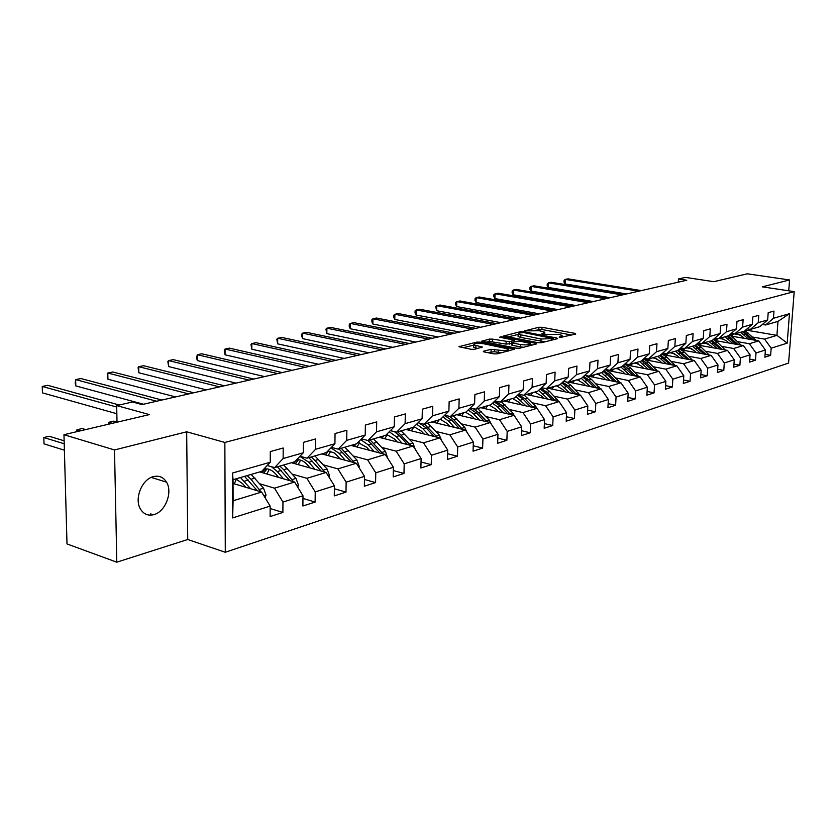 <?xml version="1.0" encoding="UTF-8"?>
<svg xmlns="http://www.w3.org/2000/svg" width="836" height="836" viewBox="0 0 836 836"><rect width="100%" height="100%" fill="white"/><g stroke="black" fill="none" stroke-linecap="round" stroke-linejoin="round"><path stroke-width="1.25" d="M559.566 337.577L575.753 334.076L575.178 333.397L542.021 327.284L538.896 327.263L524.517 330.899L539.283 330.742L544.821 332.195L541.832 333.836L542.198 334.316L559.242 334.452L562.116 335.435L559.179 337.086L559.566 337.577M153.939 514.621C165.361 511.736 172.895 492.216 166.542 482.173C163.438 477.168 159.049 475.318 153.385 476.625C142.245 479.112 134.293 498.089 140.114 508.455C143.29 514.088 147.899 516.146 153.939 514.621M483.699 351.162L483.292 351.622L484.128 351.914L493.794 353.858L497.19 353.868L514.715 349.114L480.01 342.143L476.708 342.123L458.943 346.721L471.159 349.302L474.524 349.312L482.382 347.055L473.719 344.881C473.866 343.397 477.189 343.021 483.689 343.753L508.278 348.967C508.142 350.462 504.798 350.838 498.246 350.085L491.129 349.323L483.699 351.162L483.678 351.799M788.735 290.813L789.581 279.966L747.29 273.811L713.829 281.69L685.426 277.395L678.477 278.963L686.784 280.227L142.026 404.572L132.537 402.001L116.674 405.575L117.009 422.211M114.511 449.956L116.8 562.189L187.724 539.502L186.679 431.784L114.511 449.956L63.964 434.699L149.372 414.593L116.674 405.575M186.679 431.784L224.853 442.453L794.2 291.628L788.588 363.064L225.292 552.262L224.853 442.453M789.581 279.966L762.286 286.832L794.2 291.628M538.133 342.708L541.404 342.729L557.382 338.705L556.839 338.005L523.461 331.735L520.285 331.714L503.711 335.978L538.133 342.708M536.231 344.035L519.689 348.204L516.355 348.184L481.714 341.255L489.342 339.102L492.603 339.123L509.427 341.778L514.506 340.221L499.594 337.211L501.558 336.741L535.719 343.314L536.597 343.627L536.231 344.035M116.8 562.189L67.005 543.933L63.964 434.699M270.143 508.518L282.892 512.447L282.944 502.07L302.977 495.758L302.893 505.999L315.13 502.06L315.224 491.902L334.4 485.852L334.285 495.894L346 492.111L346.135 482.153L364.517 476.363L364.35 486.197L375.583 482.581L375.772 472.81L393.401 467.261L393.192 476.907L403.976 473.437L404.196 463.855L421.114 458.525L420.884 467.993L431.23 464.659L431.48 455.254L447.741 450.123L447.479 459.424L457.428 456.216L457.71 446.988L473.343 442.056L473.051 451.189L482.623 448.096L482.936 439.036L497.974 434.292L497.65 443.258L506.867 440.29L507.201 431.386L521.695 426.82L521.34 435.629L530.223 432.766L530.578 424.019L544.549 419.62L544.173 428.272L552.732 425.514L553.118 416.913L566.578 412.67L566.181 421.187L574.437 418.522L574.844 410.068L587.833 405.972L587.415 414.342L595.389 411.772L595.807 403.454L608.357 399.503L607.918 407.738L615.62 405.251L616.059 397.069L628.181 393.254L627.731 401.353L635.172 398.96L635.621 390.903L647.336 387.214L646.876 395.188L654.065 392.868L654.536 384.947L665.864 381.373L665.393 389.221L672.353 386.984L672.834 379.178L683.796 375.719L683.315 383.452L690.045 381.279L690.546 373.598L701.164 370.254L700.662 377.862L707.183 375.761L707.695 368.195L717.978 364.945L717.466 372.448L723.788 370.411L724.3 362.949L734.269 359.814L733.747 367.203L739.881 365.227L740.403 357.881L750.07 354.83L749.547 362.113L755.493 360.201L756.026 352.959L765.4 350.002L764.867 357.181L770.635 355.321L771.179 348.184L787.188 343.136L789.477 313.699L777.992 321.39L765.63 324.985L762.411 324.452M282.892 512.447L270.122 516.564L270.143 506.104L232.659 517.923L232.533 473.019L270.268 462.224L270.289 451.597L283.195 448.002L283.143 458.536L303.301 452.778L303.384 442.369L315.726 438.921L315.632 449.245L334.922 443.728L335.048 433.539L346.867 430.237L346.721 440.353L365.207 435.065L365.374 425.075L376.702 421.908L376.524 431.825L394.247 426.757L394.456 416.965L405.324 413.925L405.105 423.653L422.117 418.784L422.358 409.18L432.787 406.265L432.536 415.805L448.88 411.134L449.151 401.698L459.173 398.908L458.891 408.271L474.597 403.778L474.9 394.519L484.546 391.823L484.232 401.019L499.343 396.692L499.677 387.601L508.957 385.02L508.612 394.049L523.169 389.879L523.524 380.955L532.459 378.457L532.093 387.329L546.117 383.316L546.493 374.538L555.104 372.145L554.717 380.861L568.229 376.994L568.626 368.362L576.934 366.053L576.527 374.612L589.568 370.891L589.986 362.406L598.001 360.17L597.573 368.592L610.165 364.998L610.604 356.659L618.337 354.495L617.898 362.782L630.051 359.302L630.511 351.099L637.983 349.02L637.523 357.171L649.279 353.806L649.75 345.738L656.971 343.721L656.5 351.737L667.87 348.487L668.351 340.545L675.342 338.59L674.851 346.491L685.844 343.345L686.346 335.529L693.107 333.637L692.616 341.412L703.254 338.361L703.766 330.669L710.318 328.841L709.806 336.49L720.12 333.543L720.632 325.956L726.986 324.19L726.463 331.725L736.453 328.872L736.986 321.4L743.131 319.676L742.608 327.106L752.295 324.337L752.828 316.98L758.795 315.308L758.252 322.633L767.657 319.948L768.2 312.685L773.99 311.076L773.446 318.286L789.477 313.699M259.745 471.932L294.606 482.048L274.511 488.161L259.871 483.814M267.186 465.506L274.584 467.617L294.732 461.765L303.301 452.778M274.511 488.161L282.944 502.07M294.606 482.048L302.977 495.758M283.143 458.536L274.584 467.617M291.419 462.726L326.124 472.455L306.885 478.307L292.381 474.158M299.999 456.247L307.052 458.191L326.343 452.589L334.922 443.728M306.885 478.307L315.224 491.902M326.124 472.455L334.4 485.852M315.632 449.245L307.052 458.191M321.808 453.906L356.335 463.269L337.89 468.881L323.522 464.9M331.401 447.365L338.141 449.162L356.638 443.791L365.207 435.065M337.89 468.881L346.135 482.153M356.335 463.269L364.517 476.363M346.721 440.353L338.141 449.162M350.974 445.431L385.302 454.46L367.621 459.842L353.388 456.028M361.497 438.837L367.945 440.499L385.678 435.347L394.247 426.757M367.621 459.842L375.772 472.81M385.302 454.46L393.401 467.261M376.524 431.825L367.945 440.499M378.99 437.291L413.109 445.996L396.128 451.168L382.042 447.5M390.37 430.655L396.536 432.191L413.559 427.248L422.117 418.784M396.128 451.168L404.196 463.855M413.109 445.996L421.114 458.525M405.105 423.653L396.536 432.191M405.92 429.474L439.83 437.876L423.518 442.84L409.567 439.318M418.073 422.786L423.988 424.218L440.342 419.473L448.88 411.134M423.518 442.84L431.48 455.254M439.83 437.876L447.741 450.123M432.536 415.805L423.988 424.218M431.836 421.94L465.527 430.059L449.831 434.835L436.026 431.449M444.689 415.22L450.364 416.558L466.091 411.991L474.597 403.778M449.831 434.835L457.71 446.988M465.527 430.059L473.343 442.056M458.891 408.271L450.364 416.558M456.79 414.698L490.241 422.546L475.141 427.133L461.472 423.873M470.292 407.937L475.736 409.191L490.868 404.791L499.343 396.692M475.141 427.133L482.936 439.036M490.241 422.546L497.974 434.292M484.232 401.019L475.736 409.191M480.825 407.707L514.046 415.304L499.51 419.724L485.977 416.579M510.556 414.499L502.133 405.533L494.912 400.935L500.147 402.095L514.725 397.863L523.169 389.879M499.51 419.724L507.201 431.386M514.046 415.304L521.695 426.82M508.612 394.049L500.147 402.095M504.014 400.977L536.984 408.323L522.97 412.587L509.584 409.556M518.623 394.174L523.66 395.271L537.705 391.196L546.117 383.316M522.97 412.587L530.578 424.019M533.284 407.498L532.762 406.892L535.489 406.066L544.549 419.62M532.093 387.329L523.66 395.271M526.366 394.487L559.106 401.594L545.584 405.711L532.333 402.785M541.477 387.653L546.326 388.688L559.859 384.759L568.229 376.994M545.584 405.711L553.118 416.913M559.106 401.594L566.578 412.67M554.717 380.861L546.326 388.688M547.956 388.207L580.445 395.104L567.404 399.075L554.278 396.254M535.719 392.251L534.768 392.042M563.506 381.373L568.177 382.345L581.239 378.541L589.568 370.891M567.404 399.075L574.844 410.068M580.445 395.104L587.833 405.972M576.527 374.612L568.177 382.345M568.814 382.156L601.042 388.844L588.45 392.669L575.471 389.942M557.988 386.263L556.065 385.856M584.772 375.301L589.265 376.21L601.878 372.553L610.165 364.998M588.45 392.669L595.807 403.454M601.042 388.844L608.357 399.503M597.573 368.592L589.265 376.21M586.36 375.772L620.949 382.784L608.786 386.483L595.932 383.839M579.243 380.411L576.652 379.878M605.295 369.439L609.632 370.296L621.817 366.753L630.051 359.302M608.786 386.483L616.059 397.069M620.949 382.784L628.181 393.254M617.898 362.782L609.632 370.296M606.852 370.317L640.188 376.931L628.432 380.516L615.704 377.956M599.684 374.727L596.549 374.1M625.119 363.775L629.309 364.58L641.087 361.162L649.279 353.806M628.432 380.516L635.621 390.903M640.188 376.931L647.336 387.214M637.523 357.171L629.309 364.58M626.551 365.008L658.799 371.278L647.419 374.737L634.827 372.26M619.392 369.219L615.798 368.509M644.284 358.289L648.328 359.062L659.729 355.749L667.87 348.487M647.419 374.737L654.536 384.947M658.799 371.278L665.864 381.373M656.5 351.737L648.328 359.062M645.538 359.846L676.805 365.792L665.801 369.146L653.334 366.743M638.422 363.869L634.419 363.096M662.823 352.98L666.731 353.712L677.756 350.503L685.844 343.345M665.801 369.146L672.834 379.178M676.805 365.792L683.796 375.719M674.851 346.491L666.731 353.712M663.868 354.819L694.246 360.494L683.576 363.733L671.245 361.403M656.814 358.675L652.467 357.86M680.765 347.849L684.538 348.539L695.218 345.435L703.254 338.361M683.576 363.733L690.546 373.598M694.246 360.494L701.164 370.254M692.616 341.412L684.538 348.539M681.58 349.95L711.133 355.352L700.808 358.498L688.592 356.24M674.61 353.649L669.939 352.782M698.133 342.875L701.791 343.533L712.126 340.524L720.12 333.543M700.808 358.498L707.695 368.195M711.133 355.352L717.978 364.945M709.806 336.49L701.791 343.533M698.718 345.205L727.508 350.378L717.487 353.419L705.396 351.224M691.832 348.758L686.878 347.86M714.958 338.058L718.49 338.674L728.522 335.769L736.453 328.872M717.487 353.419L724.3 362.949M727.508 350.378L734.269 359.814M726.463 331.725L718.49 338.674M715.313 340.597L743.382 345.55L733.663 348.507L721.698 346.365M708.51 344.014L703.306 343.084M731.26 333.386L734.687 333.972L744.416 331.15L752.295 324.337M733.663 348.507L740.403 357.881M743.382 345.55L750.07 354.83M742.608 327.106L734.687 333.972M733.663 333.794L731.416 336.124L758.774 340.869L749.359 343.732L737.509 341.652M724.676 339.406L719.253 338.455M747.07 328.851L750.394 329.405L759.83 326.667L767.657 319.948M749.359 343.732L756.026 352.959M758.774 340.869L765.4 350.002M758.252 322.633L750.394 329.405M745.681 330.042L776.926 335.351L764.574 339.102L752.839 337.086M740.351 334.933L734.719 333.961M764.574 339.102L771.179 348.184M777.992 321.39L776.926 335.351L787.188 343.136M773.446 318.286L765.63 324.985M187.724 539.502L225.292 552.262M678.477 278.963L678.278 282.171M270.268 462.224L261.71 471.358L233.045 479.686L233.098 500.754L261.678 492.059L233.056 483.459M232.533 473.019L233.045 479.686M233.098 500.754L232.659 517.923M261.678 492.059L270.143 506.104M765.076 354.328L770.635 355.321M749.756 359.156L755.493 360.201M733.966 364.13L739.881 365.227M717.685 369.261L723.788 370.411M700.881 374.549L707.183 375.761M683.524 380.004L690.045 381.279M665.613 385.626L672.353 386.984M647.095 391.447L654.065 392.868M627.951 397.445L635.172 398.96M608.138 403.663L615.62 405.251M587.635 410.079L595.389 411.772M566.39 416.725L574.437 418.522M544.372 423.601L552.732 425.514M521.539 430.728L530.223 432.766M497.838 438.116L506.867 440.29M473.228 445.776L482.623 448.096M447.636 453.729L457.428 456.216M421.03 461.984L431.23 464.659M393.328 470.563L403.976 473.437M364.465 479.488L375.583 482.581M334.369 488.767L346 492.111M302.956 498.434L315.13 502.06M150.867 513.597L150.888 515.143M571.824 335.058L541.927 329.509L535.406 330.314M518.174 334.463L507.964 336.918M553.474 339.688L553.516 338.475M553.275 338.57L523.576 332.561L519.386 333.021L518.184 334.264L540.976 339.008L553.275 338.57L553.223 339.75M518.121 335.748L518.09 336.542L520.807 337.472L520.891 335.184M545.197 341.778L520.807 337.472M485.977 342.217L489.269 341.422L489.342 339.102M511.632 343.544L506.062 344.087L489.269 341.422M530.16 344.599L532.333 345.017M520.389 344.526C526.774 345.258 530.045 344.902 530.202 343.471L520.013 341.151L512.05 342.29L511.663 342.697L512.52 343L520.389 344.526L520.295 346.867L523.472 347.253M511.58 344.766L512.426 345.331L512.52 343M520.295 346.867L512.426 345.331M501.234 352.855L494.4 351.726L487.492 352.593M473.667 346.47L473.646 347.243L475.82 347.995L475.893 345.644M478.067 348.455L475.82 347.995M473.709 345.163L463.207 347.692M510.451 350.535L508.236 350.096M756.246 340.43L745.022 330.617M748.575 339.102L740.581 332.258M744.364 338.371L742.368 336.49L736.547 333.428M731.51 333.752L730.183 334.316M753.455 339.938L743.612 331.38M730.465 335.539L732.838 333.648M742.441 331.714L751.564 339.615M732.451 333.585L729.933 335.246M638.777 291.189L565.314 279.402L567.968 278.858L641.358 290.594M626.634 293.959L565.105 283.958L565.314 279.402L564.081 280.29L563.997 282.108L565.105 283.958M740.989 345.132L733.297 337.66L729.41 334.985M717.831 338.559L715.877 340.701M733.109 343.742L725.031 336.783M728.856 342.99L726.839 341.067L720.966 337.953M716.003 338.235L713.411 339.531M738.136 344.62L728.156 335.873M714.749 340.242L716.901 338.392M726.944 336.218L736.192 344.286M716.431 338.319L714.184 339.918M725.272 349.981L717.455 342.311L713.317 339.489M701.529 343.481L699.868 345.414M717.163 348.518L709.001 341.433M712.878 347.745L710.84 345.79L704.915 342.624M699.356 343.094L697.14 344.327M722.356 349.448L712.188 340.471M698.551 345.101L700.495 343.303M710.976 340.858L720.35 349.093M699.951 343.199L697.955 344.745M622.433 294.92L548.489 282.85L551.217 282.286L625.088 294.314M610.207 297.71L548.291 287.469L548.489 282.85L547.267 283.738L547.183 285.588L548.291 287.469M605.609 298.755L531.184 286.393L533.995 285.818L608.336 298.138M593.309 301.566L530.996 291.074L531.184 286.393L529.982 287.291L529.899 289.162L530.996 291.074M709.074 354.976L701.122 347.107L696.712 344.129M684.893 348.434L683.367 350.274M700.725 353.45L692.48 346.229M696.409 352.656L694.34 350.66L688.362 347.431M682.239 348.121L680.358 349.27M706.086 354.433L695.562 345.132M681.957 350.012L683.608 348.372M694.517 345.644L704.016 354.056M682.991 348.257L681.235 349.741M692.354 360.138L684.276 352.06L679.574 348.905M667.922 353.367L666.355 355.29M683.775 358.539L675.436 351.183M679.417 357.724L677.317 355.687L671.287 352.384M664.63 353.325L663.053 354.37M689.303 359.574L678.404 349.939M664.881 355.018L666.208 353.618M677.536 350.577L687.171 359.177M665.519 353.482L664.014 354.851M675.101 365.468L666.898 357.16L661.872 353.837M650.418 358.445L648.799 360.462M666.271 363.785L657.848 356.293M661.882 362.949L659.75 360.87L653.668 357.505M646.489 358.707L645.193 359.658M674.109 364.203L671.966 364.851L660.68 354.892M647.273 360.17L648.287 359.052M659.897 355.593L669.782 364.454M647.513 358.905L646.374 360.002M588.283 302.716L513.388 290.029L516.272 289.444L591.094 302.068M575.91 305.537L513.21 294.774L513.388 290.029L512.196 290.938L512.123 292.83L513.21 294.774M570.434 306.791L495.079 293.781L498.047 293.175L573.329 306.122M557.999 309.623L494.902 298.588L495.079 293.781L493.898 294.69L493.836 296.613L494.902 298.588M552.053 310.982L476.217 297.637L479.279 297.01L555.031 310.302M539.533 313.845L476.06 302.517L476.217 297.637L475.067 298.556L475.005 300.5L476.06 302.517M657.295 370.985L648.945 362.427L643.584 358.926M632.35 363.702L630.678 365.813M648.203 369.209L639.686 361.57M643.772 368.352L641.609 366.22L635.475 362.793M627.794 364.287L626.822 365.06M654.107 370.358L646.719 363.085L642.372 360.002M629.1 365.499L630.114 364.35M641.578 360.724L651.829 369.92M628.954 364.517L628.16 365.322M533.086 315.308L456.801 301.608L459.957 300.97L536.169 314.608M520.504 318.182L456.655 306.561L456.801 301.608L455.662 302.538L455.61 304.513L456.655 306.561M638.892 376.681L630.417 367.871L624.67 364.172M613.697 369.115L611.962 371.33M629.529 374.821L620.918 367.014M625.067 373.932L622.872 371.748L616.675 368.248M608.514 370.076L607.96 370.536M635.642 376.033L628.118 368.551L623.447 365.28M610.322 371.006L611.377 369.794M622.632 366.022L633.28 375.563M609.914 370.212L609.36 370.808M513.523 319.78L436.8 305.704L440.039 305.035L516.7 319.049M500.879 322.665L436.664 310.731L436.8 305.704L435.681 306.634L436.664 310.731M619.884 382.564L611.262 373.493L605.107 369.606M594.417 374.716L592.63 377.046M610.228 380.61L601.523 372.657M605.724 379.701L603.508 377.464L597.259 373.891M616.55 381.895L608.88 374.194L603.874 370.735M590.927 376.691L592.024 375.416M603.049 371.487L607.375 374.632L614.115 381.404M590.509 375.855L589.923 376.493M493.344 324.378L416.171 309.926L419.515 309.236L496.626 323.636M480.627 327.284L416.046 315.026L416.171 309.926L415.084 310.856L415.032 312.894L416.046 315.026M600.217 388.667L591.449 379.314L585.639 375.479M574.489 380.505L572.65 382.951M590.268 386.608L581.375 378.426M585.733 385.668L583.476 383.379L577.174 379.722M596.799 387.956L588.993 380.035L583.612 376.367M570.873 382.585L572.012 381.226M582.776 377.14L587.426 380.495L594.292 387.434M570.445 381.676L569.828 382.365M472.507 329.144L394.895 314.273L398.354 313.573L475.883 328.37M459.727 332.059L394.791 319.456L394.895 314.273L393.84 315.224L393.787 317.283L394.791 319.456M579.86 394.989L570.957 385.333L566.348 381.958M553.871 386.493L551.979 389.064M569.609 392.805L560.35 384.299M565.032 391.833L562.743 389.492L556.389 385.762M576.37 394.237L568.407 386.075L562.628 382.188M550.13 388.667L551.311 387.235M561.782 382.982L566.798 386.556L573.778 393.693M549.691 387.705L549.033 388.437M450.97 334.055L372.95 318.767L376.513 318.035L454.47 333.261M438.137 336.981L372.856 324.023L372.95 318.767L371.915 319.718L371.874 321.818L372.856 324.023M558.793 401.531L549.733 391.561L546.012 388.625M532.542 392.69L530.588 395.397M548.217 399.232L538.572 390.381M543.609 398.229L541.289 395.825L534.873 392.011M555.208 400.747L547.099 392.335L540.882 388.217M528.655 394.979L529.888 393.463M540.025 389.022L545.427 392.826L552.544 400.172M528.206 393.944L527.516 394.728M428.711 339.134L350.294 323.407L353.973 322.654L432.337 338.308M415.826 342.081L350.221 328.736L350.294 323.407L349.291 324.358L349.26 326.489L350.221 328.736M510.441 399.106L508.434 401.959M535.489 406.066L524.182 395.125M526.053 405.888L515.99 396.672M521.403 404.854L519.051 402.388L512.583 398.49M532.762 406.892L525.018 398.814L518.32 394.456M506.417 401.51L507.703 399.911M517.463 395.282L523.294 399.326L530.536 406.892M505.958 400.413L505.226 401.249M405.7 344.39L326.897 328.193L330.69 327.419L409.441 343.533M392.753 347.348L326.834 333.616L326.897 328.193L325.915 329.154L326.834 333.616M514.6 416.14L512.781 412.921L501.36 401.75M487.545 405.763L485.476 408.773M503.063 412.796L497.493 406.902L492.55 403.182M498.392 411.72L495.988 409.191L489.468 405.199M483.365 408.292L484.702 406.589M494.045 401.761L500.346 406.066L507.734 413.862M482.905 407.111L482.132 408.01M381.885 349.824L302.705 333.146L306.634 332.341L385.751 348.946M368.885 352.792L302.663 338.653L302.705 333.146L301.775 334.107L301.754 336.302L302.663 338.653M491.265 424.082L489.217 420.038L477.701 408.626M463.813 412.66L461.671 415.837M479.227 419.954L473.573 413.925L468.223 409.943M474.514 418.846L472.079 416.244L465.495 412.169M486.98 421.772L478.401 412.503L473.176 408.605M459.466 415.325L460.855 413.517M469.717 408.49L476.53 413.057L484.075 421.093M458.985 414.06L458.18 415.022M357.223 355.457L277.698 338.266L281.763 337.43L361.236 354.537M344.181 358.435L277.677 343.857L277.698 338.266L276.8 339.228L277.677 343.857M466.948 432.233L464.774 427.415L453.133 415.753M439.182 419.808L436.977 423.183M454.47 427.395L448.744 421.219L442.934 416.945M449.726 426.255L447.25 423.57L440.467 419.358M462.507 429.328L453.76 419.745L449.684 416.401M434.668 422.629L436.11 420.696M444.438 415.471L451.827 420.309L459.507 428.607M434.177 421.26L433.32 422.295M331.673 361.288L251.835 343.554L256.035 342.697L335.821 360.337M318.589 364.277L251.835 349.239L251.835 343.554L250.978 344.526L251.835 349.239M441.627 440.645L439.37 435.086L427.624 423.162M423.967 433.947L421.448 431.188L414.081 426.736L411.333 430.812M428.743 435.128L422.953 428.784L416.621 424.218M437.082 437.186L424.448 424.092M408.919 430.216L410.424 428.168M419.244 423.068L426.151 427.854L433.999 436.423M408.407 428.753L407.508 429.861M305.182 367.338L225.051 349.04L229.409 348.142L309.487 366.346M292.067 370.327L225.072 354.819L225.051 349.04L224.236 350.012L225.072 354.819M415.241 449.319L412.963 443.059L401.113 430.864M387.392 434.574L384.696 438.754M402.001 443.164L396.139 436.664L389.242 431.773M397.194 441.941L394.634 439.099L386.598 434.427M410.643 445.369L397.811 431.825M382.156 438.106L383.724 435.922M394.446 431.669L399.462 435.692L407.477 444.564M381.624 436.528L380.673 437.719M277.698 373.608L197.306 354.715L201.821 353.785L282.171 372.584M264.563 376.608L197.359 360.588L197.306 354.715L196.564 358.048L197.359 360.588M387.653 458.18L385.49 451.356L373.535 438.879M359.626 442.735L356.993 447.02M374.173 451.534L368.237 444.856L360.713 439.642M369.345 450.259L366.732 447.333L357.933 442.463M383.139 453.885L370.097 439.882M354.328 446.32L355.948 443.989M367.882 440.478L379.889 453.039M353.774 444.616L352.782 445.901M249.17 380.119L168.559 360.598L173.24 359.637L253.82 379.053M236.013 383.118L168.632 366.576L168.559 360.598L167.848 361.58L168.632 366.576M358.937 467.428L359.261 466.436L356.888 459.999L344.819 447.218M330.722 451.241L328.172 455.63M345.195 460.249L339.176 453.384L330.951 447.824M340.336 458.933L334.431 452.997L328.015 450.865M354.495 462.778L341.245 448.263M325.371 454.868L328.684 450.886M338.977 448.922L351.162 461.869M324.786 453.039L323.741 454.429M219.534 386.88L138.745 366.701L143.593 365.708L224.361 385.783M206.367 389.889L138.839 372.783L138.745 366.701L138.086 367.694L138.839 372.783M328.987 477.084L329.488 475.579L327.085 468.996L314.911 455.913M300.626 460.113L298.159 464.617M314.994 469.341L308.892 462.277L299.873 456.372M310.104 467.972L307.408 464.837C304.064 461.106 300.5 459.392 296.696 459.706M324.65 472.047L315.015 460.479L311.18 456.989M295.212 463.792L298.473 459.685M308.818 457.679L321.223 471.086M297.188 459.664L295.923 460.521M294.585 461.806L293.488 463.311M116.998 422.023L113.832 421.114L108.837 422.284L112.379 423.298M108.272 424.27L108.837 422.284L108.868 424.124M188.727 393.913L107.792 373.034L112.829 371.999L193.743 392.774M175.55 396.922L107.928 379.23L107.792 373.034L107.259 376.503L107.928 379.23M297.741 487.189L298.442 485.11L295.996 478.38L283.717 464.973M269.244 469.383L266.872 474.002M283.488 478.819L277.301 471.556L271.47 466.728M278.576 477.398L275.828 474.158C272.003 469.874 268.011 468.181 263.842 469.08M293.509 481.724L283.686 469.675L279.83 466.101M263.768 473.103L266.987 468.871M277.364 466.812L289.987 480.71M265.629 468.818L261.95 472.57M85.69 429.589L82.137 428.544L76.954 429.756L80.496 430.812M76.463 431.763L76.954 429.756L76.996 431.637M156.666 401.238L75.648 379.607L80.883 378.541L161.891 400.036M143.499 404.237L75.815 385.918L75.648 379.607L75.198 383.128L75.815 385.918M265.116 497.765L266.036 495.058L263.539 488.182L251.166 474.42M236.494 479.08L234.247 483.814M250.591 488.726L240.434 477.544M245.659 487.242L242.848 483.887L235.888 478.861M260.999 491.861L250.999 479.279L247.101 475.6M64.132 440.812L49.219 436.256L43.817 437.521L44.015 443.853L64.393 450.196M244.53 476.353L257.373 490.763M44.015 443.853L43.817 437.521L64.215 443.791M116.706 407.027L42.249 386.441L47.683 385.333L119.234 405M116.841 413.726L42.448 392.868L42.249 386.441L42.448 392.868M560.956 337.681L560.998 336.636M543.63 334.41L543.672 333.386M538.802 329.499L538.896 327.263M541.927 329.509L542.021 327.284M575.137 334.222L575.178 333.397M504.077 336.145L504.098 335.581M520.243 332.812L520.285 331.714M523.43 332.54L523.461 331.735M556.797 338.852L556.839 338.005M540.882 341.307L540.976 339.008M551.269 340.242L551.321 339.061M482.1 341.433L482.121 340.827M492.529 341.443L492.603 339.123M506.062 344.087L506.146 341.757M509.343 344.108L509.427 341.778M514.077 341.788L514.13 340.628M501.527 337.587L501.558 336.741M535.677 344.171L535.719 343.314M491.045 351.705L491.129 349.323M494.4 351.726L494.484 349.344M498.151 352.478L498.246 350.085M481.526 347.609L481.557 346.762M459.351 346.909L459.372 346.271M476.666 343.429L476.708 342.123M479.969 343.356L480.01 342.143M513.816 349.678L513.847 348.811M746.82 333.689L748.669 333.146M743.789 334.578L745.649 334.034M754.093 340.053L755.535 339.615M731.385 338.225L733.297 337.66M728.271 339.134L730.183 338.58M738.658 344.714L740.236 344.244M715.491 342.896L717.455 342.311M712.272 343.836L714.247 343.251M722.743 349.521L724.457 349.009M699.095 347.703L701.122 347.107M695.782 348.675L697.809 348.079M706.336 354.474L708.197 353.91M682.186 352.667L684.276 352.06M678.769 353.67L680.87 353.053M689.397 359.595L691.424 358.978M664.735 357.787L666.898 357.16M661.203 358.832L663.376 358.195M646.719 363.085L648.945 362.427M643.072 364.151L645.319 363.493M654.024 370.275L656.239 369.606M628.118 368.551L630.417 367.871M624.346 369.658L626.655 368.979M635.485 375.876L637.774 375.176M608.88 374.194L611.262 373.493M604.982 375.343L607.375 374.632M616.32 381.655L618.692 380.944M588.993 380.035L591.449 379.314M584.96 381.216L587.426 380.495M596.507 387.643L598.952 386.901M568.407 386.075L570.957 385.333M564.227 387.308L566.798 386.556M575.994 393.829L578.533 393.066M547.099 392.335L549.733 391.561M542.773 393.61L545.427 392.826M554.759 400.245L557.393 399.451M525.018 398.814L527.756 398.02M520.535 400.13L523.294 399.326M502.133 405.533L504.965 404.708M497.493 406.902L500.346 406.066M509.96 413.778L512.781 412.921M478.401 412.503L481.337 411.646M473.573 413.925L476.53 413.057M486.291 420.926L489.217 420.038M453.76 419.745L456.811 418.846M448.744 421.219L451.827 420.309M461.723 428.335L464.774 427.415M428.157 427.259L431.334 426.329M422.953 428.784L426.151 427.854M436.204 436.047L439.37 435.086M401.552 435.075L404.843 434.103M396.139 436.664L399.462 435.692M409.671 444.052L412.963 443.059M373.87 443.205L377.297 442.192M368.237 444.856L371.696 443.843M382.073 452.391L385.49 451.356M358.529 466.791L359.208 466.582M345.049 451.659L348.622 450.614M339.176 453.384L342.781 452.328M353.325 461.075L356.888 459.999M328.349 476.06L329.447 475.726M315.015 460.479L318.735 459.392M308.892 462.277L312.654 461.179M323.365 470.114L327.085 468.996M296.853 485.737L298.389 485.267M283.686 469.675L287.574 468.536M277.301 471.556L281.23 470.407M292.119 479.55L295.996 478.38M289.131 480.46L289.653 480.303M263.957 495.842L265.984 495.215M250.999 479.279L255.053 478.087M244.321 481.243L248.417 480.042M259.494 489.405L263.539 488.182M256.182 490.408L256.924 490.178M151.222 477.408L166.542 482.173M562.022 337.535L562.085 336.208M544.738 334.254L544.79 332.958M518.09 336.542L518.184 334.264M514.453 341.694L514.495 340.482M530.118 345.571L530.181 344.192M511.569 345.038L511.663 342.697M508.194 351.099L508.246 349.741M473.646 347.243L473.719 344.881"/></g></svg>
